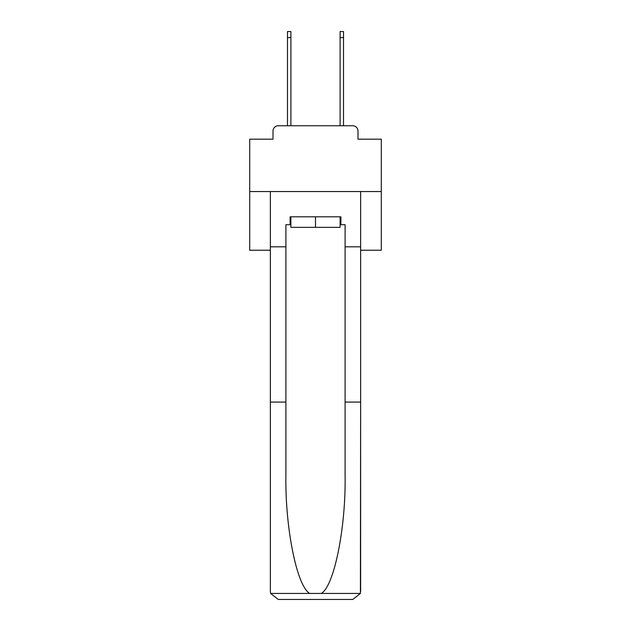 <?xml version="1.0" encoding="UTF-8"?>
<svg xmlns="http://www.w3.org/2000/svg" width="631" height="631" viewBox="0 0 631 631"><rect width="100%" height="100%" fill="white"/><g stroke="black" fill="none" stroke-linecap="round" stroke-linejoin="round"><path stroke-width="0.95" d="M273.002 131.027L273.002 139.183L273.002 131.027A5.261 5.261 0 0 1 278.263 125.758L287.476 125.758L287.476 31.55L290.891 31.55L290.891 125.758L294.977 125.758M360.632 250.239L381.29 250.239L381.29 139.183L357.998 139.183L357.998 131.027A5.261 5.261 0 0 0 352.737 125.758L278.263 125.758M381.29 191.548L249.71 191.548L249.71 139.183L273.002 139.183M249.71 191.548L249.71 250.239L270.368 250.239M336.023 125.758L340.109 125.758L340.109 31.55L343.524 31.55L343.524 125.758L352.737 125.758M357.998 139.183L357.998 131.027M340.109 224.707L340.898 224.707L340.898 216.812L290.102 216.812L290.102 224.707L285.898 224.707L285.898 402.081L270.368 402.081L270.368 591.555L270.596 593.448L278.263 599.45L352.737 599.45L360.404 593.448L360.632 402.081L360.632 591.555M332.734 599.45L352.737 599.45L332.734 599.45M285.898 402.081L285.898 475.695C285.078 527.989 296.956 586.57 309.766 593.448L321.234 593.448C334.044 586.57 345.922 527.989 345.102 475.695L345.102 224.707L340.898 224.707M270.368 591.555L270.368 191.548L360.632 191.548L360.632 246.816L345.102 246.816M285.898 246.816L270.368 246.816M360.632 246.816L360.632 402.081L345.102 402.081M290.102 224.707L290.891 224.707M290.891 216.812L290.891 227.341L340.109 227.341L340.109 216.812M315.5 216.812L315.5 227.341M270.596 593.448L309.766 593.448M321.234 593.448L360.404 593.448M287.476 37.6L290.891 37.6M343.524 37.6L340.109 37.6"/></g></svg>
